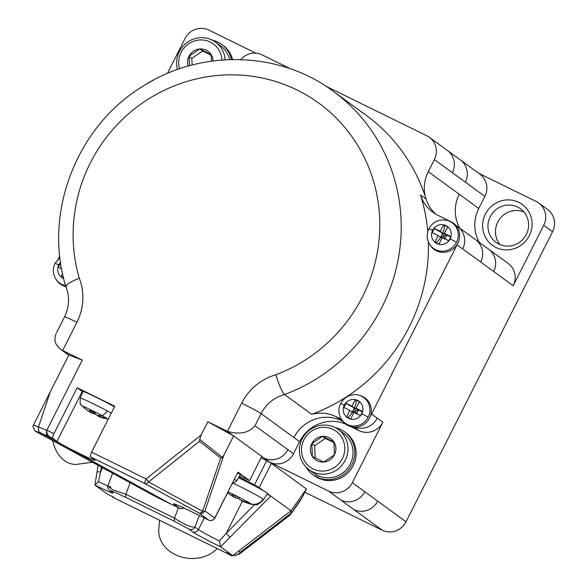 <?xml version="1.0" encoding="UTF-8"?>
<svg xmlns="http://www.w3.org/2000/svg" width="587" height="587" viewBox="0 0 587 587"><rect width="100%" height="100%" fill="white"/><g stroke="black" fill="none" stroke-linecap="round" stroke-linejoin="round"><path stroke-width="0.88" d="M261.076 457.801L266.645 460.736A9.032 0.389 -153.2 0 1 271.363 463.414L306.458 488.986L290.998 510.793L238.638 551.12L240.369 552.228L290.792 513.398L290.998 510.793L270.783 496.059L267.129 494.056M350.967 426.676L359.024 430.638A18.072 17.463 -53.9 0 0 382.856 422.229L352.332 482.653A18.072 17.463 -53.9 0 1 328.5 491.062L269.66 462.167A18.072 17.463 126.1 0 0 293.493 453.758L299.597 441.673L293.962 437.572A36.137 34.927 -53.9 0 1 341.627 420.754L343.476 422.104M167.39 73.448L185.052 38.485A18.072 17.463 -53.9 0 1 208.877 30.076L255.91 53.175M435.833 214.182A36.137 34.927 126.1 0 1 426.118 199.044A174.831 168.953 -53.9 0 0 425.208 196.249A36.137 34.927 -53.9 0 1 428.275 171.683L434.38 159.598A18.072 17.463 -53.9 0 0 429.332 137.285A18.072 17.463 -53.9 0 0 426.83 135.773L325.785 86.15M290.726 68.936L262.081 54.87A18.072 17.463 126.1 0 0 240.707 59.588M232.555 59.522A26.657 25.755 -53.9 0 0 223.603 45.793M345.699 424.144A36.137 34.927 -53.9 0 0 299.597 441.673M314.573 475.947A26.657 25.755 -53.9 0 0 320.194 478.963A106.467 74.82 114.4 0 1 315.681 476.512L316.496 474.898A24.845 24.008 126.1 0 0 318.69 475.976L317.875 477.591A26.657 25.755 -53.9 0 0 351.914 464.677A26.657 25.755 -53.9 0 0 344.437 431.746A26.657 25.755 -53.9 0 0 335.089 427.556M317.875 477.591L322.549 479.726A26.657 25.755 -53.9 0 0 353.227 465.638A26.657 25.755 -53.9 0 0 346.396 433.191M425.208 196.249A174.831 168.953 -53.9 0 0 361.181 111.779M229.656 59.588A24.845 24.008 -53.9 0 0 221.182 46.263M231.469 59.536A26.657 25.755 -53.9 0 0 221.644 44.355A26.657 25.755 -53.9 0 0 212.296 40.165M177.479 69.508A24.845 24.008 126.1 0 1 179.336 51.627A24.845 24.008 126.1 0 1 212.105 40.063A24.845 24.008 126.1 0 1 215.466 42.088A24.845 24.008 126.1 0 1 225.159 59.793M221.974 60.013A22.137 21.389 -53.9 0 0 210.322 42.073A22.137 21.389 -53.9 0 0 186.541 45.419A22.137 21.389 -53.9 0 0 179.6 68.767M188.178 66.082A13.039 12.606 126.1 0 1 189.021 56.249A13.039 12.606 126.1 0 1 199.771 48.963A13.039 12.606 126.1 0 1 211.093 54.525A13.039 12.606 126.1 0 1 213.096 60.938M189.601 65.685L189.021 56.249L191.839 58.304L202.588 51.01L199.771 48.963L189.021 56.249M192.14 65.01L191.839 58.304M202.588 51.01L211.166 55.222M211.591 61.143L211.093 54.525L199.771 48.963M314.184 473.423A24.845 24.008 -53.9 0 0 316.496 474.898M318.69 475.976A24.845 24.008 -53.9 0 0 350.344 463.906A24.845 24.008 -53.9 0 0 343.975 433.661M306.187 467.215A26.657 25.755 -53.9 0 0 313.069 474.846A26.657 25.755 -53.9 0 0 315.681 476.512M302.129 439.025A24.845 24.008 126.1 0 1 334.891 427.461A24.845 24.008 126.1 0 1 338.259 429.479A24.845 24.008 126.1 0 1 345.273 460.208A24.845 24.008 126.1 0 1 312.504 471.772A24.845 24.008 126.1 0 1 309.151 469.761A24.845 24.008 126.1 0 1 302.129 439.025M313.165 468.947A22.137 21.389 -53.9 0 0 342.353 458.645A22.137 21.389 -53.9 0 0 333.108 429.464A22.137 21.389 -53.9 0 0 303.919 439.766A22.137 21.389 -53.9 0 0 313.165 468.947M322.564 436.354A13.039 12.606 126.1 0 1 333.886 441.916A13.039 12.606 126.1 0 1 334.458 454.764A13.039 12.606 126.1 0 1 323.708 462.057A13.039 12.606 126.1 0 1 312.387 456.495A13.039 12.606 126.1 0 1 311.814 443.647A13.039 12.606 126.1 0 1 322.564 436.354L311.814 443.647L314.632 445.694L325.381 438.408L322.564 436.354L333.886 441.916L334.458 454.764L323.708 462.057L312.387 456.495L311.814 443.647M315.175 457.904L314.632 445.694M325.381 438.408L333.952 442.62M220.683 458.102L222.238 457.31L223.933 455.057L204.922 510.895A4.52 4.366 -53.9 0 1 198.964 513.001L144.989 483.644A4.52 2.605 -61.5 0 0 148.584 481.964L199.543 441.27L220.683 458.102L202.559 511.321A4.52 1.981 18.8 0 0 204.922 510.895L214.725 518.042L237.926 472.109L249.563 480.599L239.753 475.778M199.543 441.27L199.69 439.369L222.238 457.31M183.819 507.982A4.52 4.366 -53.9 0 1 179.461 508.291L174.2 504.46A26.202 1.123 -153.2 0 1 191.45 511.637L208.767 520.141L198.964 513.001A4.52 2.605 -61.5 0 0 202.559 511.321L148.584 481.964L146.082 478.933L201.121 434.982L199.69 439.369M426.118 199.044L420.483 194.943A36.137 34.927 126.1 0 0 432.905 212.274L432.905 212.281A36.137 34.927 126.1 0 0 437.917 215.297L449.51 220.991A18.072 17.463 126.1 0 1 450.302 221.409A16.26 15.717 126.1 0 1 451.08 221.761A16.26 15.717 126.1 0 1 457.456 243.979A18.072 17.463 126.1 0 1 457.06 244.816L371.586 414.018A18.072 17.463 126.1 0 1 370.412 416.022A16.26 15.717 126.1 0 1 348.106 425.612A16.26 15.717 126.1 0 1 342.214 420.483L341.553 419.507C338.354 414.378 338.039 409.051 340.607 403.533L344.334 405.103A10.082 9.744 126.1 0 1 357.63 400.415A10.082 9.744 126.1 0 1 361.841 413.703A10.082 9.744 126.1 0 1 348.546 418.392A10.082 9.744 126.1 0 1 344.334 405.103A50.599 2.172 26.8 0 1 344.606 405.235A49.646 12.584 -63.8 0 1 345.677 403.144A50.541 2.165 26.8 0 1 351.921 406.167A50.541 12.811 -63.8 0 1 355.443 399.696A49.646 2.128 26.8 0 1 359.523 401.699A50.541 12.811 -63.8 0 0 356.001 408.17A50.541 2.165 26.8 0 1 362.619 411.465A49.646 12.584 116.2 0 0 361.548 413.556A49.646 12.584 116.2 0 0 360.506 415.655A50.541 2.165 26.8 0 0 353.88 412.36A50.541 12.811 -63.8 0 0 350.733 419.103A49.646 2.128 -153.2 0 0 346.653 417.1A50.541 12.811 -63.8 0 1 349.801 410.357L352.273 412.162A9.759 2.473 -63.8 0 1 347.379 417.46M366.024 115.177L333.167 91.227A174.831 168.953 -53.9 0 1 398.991 254.721A174.831 168.953 -53.9 0 1 284.541 394.508A36.137 34.927 126.1 0 0 261.105 413.622A18.072 0.778 26.8 0 0 241.661 403.181A54.209 52.39 126.1 0 1 275.875 374.763C279.104 385.233 281.987 391.815 284.541 394.508L311.763 414.349A36.137 34.927 126.1 0 1 335.991 416.645L341.627 420.754M58.289 258.918L59.771 255.991M428.371 241.866A174.831 168.953 126.1 0 1 311.763 414.349M420.483 194.943A174.831 168.953 126.1 0 1 427.784 231.645M448.255 220.712A16.26 15.717 126.1 0 1 450.302 221.409M457.456 243.979A16.26 15.717 126.1 0 1 436.427 250.774A16.26 15.717 126.1 0 1 430.528 245.637L429.875 244.662C426.668 239.533 426.353 234.206 428.928 228.688L432.656 230.265A10.082 9.744 126.1 0 1 445.951 225.569A10.082 9.744 126.1 0 1 450.163 238.858A10.082 9.744 126.1 0 1 436.867 243.554A10.082 9.744 126.1 0 1 432.656 230.265A50.599 2.172 26.8 0 1 432.92 230.39A49.646 12.584 -63.8 0 1 433.991 228.306A50.541 2.165 26.8 0 1 440.243 231.329A50.541 12.811 -63.8 0 1 443.765 224.858A49.646 2.128 26.8 0 1 447.844 226.861A50.541 12.811 -63.8 0 0 444.322 233.333A50.541 2.165 26.8 0 1 450.941 236.627A49.646 12.584 116.2 0 0 449.869 238.711A49.646 12.584 116.2 0 0 448.82 240.817A50.541 2.165 26.8 0 0 442.202 237.522A50.541 12.811 -63.8 0 0 439.054 244.265A49.646 2.128 -153.2 0 0 434.974 242.262A50.541 12.811 -63.8 0 1 438.122 235.519L440.595 237.317A9.759 2.473 -63.8 0 1 435.701 242.614M450.787 236.913A9.759 0.418 26.8 0 1 446.788 235.13L444.322 233.333M444.909 238.858L446.788 235.13L442.708 233.127A9.759 0.418 26.8 0 1 434.307 228.534L433.991 228.306M447.808 226.92L444.08 225.085A9.759 2.473 -63.8 0 1 442.708 233.127L440.243 231.329M444.675 239.32L443.75 236.268L446.788 235.13A9.759 0.418 26.8 0 1 442.708 233.127A9.759 2.473 -63.8 0 1 440.595 237.317L442.708 233.127L443.75 236.268L440.595 237.317L441.974 237.992M432.92 230.39A49.646 12.584 -63.8 0 0 431.878 232.496A50.541 2.165 26.8 0 1 438.122 235.519M65.869 286.559A16.26 15.717 126.1 0 1 62.545 285.377A16.26 15.717 126.1 0 1 56.653 280.241L55.992 279.273C52.793 274.136 52.478 268.809 55.046 263.299L58.781 264.869A10.082 9.744 126.1 0 1 60.564 262.345M61.635 268.853A50.541 2.165 26.8 0 0 57.996 267.1A49.646 12.584 -63.8 0 1 59.045 264.994A49.646 12.584 -63.8 0 1 60.116 262.91L60.432 263.137L58.355 267.254M63.594 278.091A49.646 2.128 -153.2 0 0 61.092 276.866A50.541 12.811 -63.8 0 1 62.574 273.608M63.22 276.499A9.759 2.473 -63.8 0 1 61.818 277.218M59.793 348.685L55.956 343.945L55.061 341.113L54.914 338.127L55.904 334.054M275.875 374.763A156.758 151.49 -53.9 0 0 372.29 177.164A156.758 151.49 -53.9 0 0 181.178 83.31A156.758 151.49 -53.9 0 0 79.311 278.231C69.369 282.237 65.047 285.275 66.338 287.351M65.986 286.918C69.831 296.905 69.347 306.884 64.541 316.87A18.072 0.778 26.8 0 1 76.912 322.278A54.209 52.39 -53.9 0 0 79.311 278.231M293.962 437.572L261.105 413.622L255 425.714C248.851 432.957 239.657 434.85 227.418 431.386L207.805 421.752L233.611 435.899L261.773 456.422L249.563 480.599M82.283 360.11L62.67 350.476L68.862 354.996L82.283 360.11L46.872 430.205L33.459 425.091L32.872 426.485L35.051 431.041L155.416 496.485M204.298 517.947L198.406 529.613A21.682 0.932 -153.2 0 0 219.362 540.965L220.58 546.791L270.783 496.059L267.408 493.601M230.155 537.215L226.142 533.429L254.428 504.769M219.362 540.965L226.142 533.429L242.394 501.261M238.638 551.12L232.731 555.662L226.531 552.616L230.001 554.84L114.274 498.003L113.416 497.072L107.208 494.019L95.05 485.148L98.528 481.626L100.619 471.787L102.637 467.802M341.421 419.316L335.991 416.645M340.607 403.533C345.912 394.281 355.421 393.694 359.171 395.322L360.301 395.653A16.26 15.717 126.1 0 1 362.759 396.607A16.26 15.717 126.1 0 1 370.412 416.022M362.465 411.758A9.759 0.418 26.8 0 1 358.474 409.975L356.001 408.17M356.588 413.703L358.474 409.975L354.394 407.972A9.759 2.473 -63.8 0 1 352.273 412.162L354.394 407.972A9.759 0.418 26.8 0 1 345.992 403.379L345.677 403.144M359.493 401.757L355.759 399.93A9.759 2.473 -63.8 0 1 354.394 407.972L351.921 406.167M356.353 414.165L355.436 411.113L358.474 409.975A9.759 0.418 26.8 0 1 354.394 407.972L355.436 411.113L352.273 412.162L353.653 412.837M344.606 405.235A49.646 12.584 -63.8 0 0 343.556 407.334A50.541 2.165 26.8 0 1 349.801 410.357M238.542 477.73A24.397 1.049 26.8 0 1 263.424 490.695L259.153 487.584A9.032 0.389 -153.2 0 0 254.435 484.906L239.1 476.835M263.424 490.695A24.397 1.049 26.8 0 1 267.496 493.462L263.673 499.625C259.058 503.888 256.431 505.576 255.807 504.681L251.236 504.321L241.462 500.865A75.811 19.224 -63.8 0 1 241.286 500.784A75.811 73.265 -53.9 0 0 251.544 504.321A74.468 18.879 116.2 0 1 250.774 503.866A75.899 73.346 -53.9 0 0 251.236 503.984A10.845 10.478 126.1 0 0 263.101 499.038A23.759 1.02 26.8 0 0 233.773 483.483M227.58 492.911A75.811 73.265 -53.9 0 0 233.707 496.712A75.811 19.224 -63.8 0 1 231.997 493.828A74.468 71.966 -53.9 0 0 238.117 496.837A75.811 19.224 -63.8 0 0 239.819 499.72A75.811 73.265 -53.9 0 0 250.077 503.257A74.468 18.879 116.2 0 0 250.774 503.866M236.106 495.927L235.167 497.776A75.811 19.224 -63.8 0 0 238.08 498.26L238.425 497.585M241.477 500.41L241.286 500.784M227.573 492.933A75.811 73.265 -53.9 0 0 235.167 497.776M234.492 495.149L233.707 496.712M306.458 488.986L302.393 497.05L289.707 515.32M189.007 529.203C191.509 530.134 193.49 529.437 194.957 527.104C190.606 527.324 183.79 524.338 174.515 518.152L174.156 521.183L189.007 529.203L192.448 531.712A26.202 1.123 -153.2 0 0 220.646 546.857L220.58 546.791M220.646 546.857L232.731 555.662M112.638 473.239L107.869 485.977C107.201 487.313 108.045 489 110.4 491.011L111.038 491.4C109.197 489.785 114.025 491.752 125.523 497.299L125.875 494.261L112.572 489.771L107.847 486.073M111.75 492.001A4.52 4.366 -53.9 0 0 112.433 492.42A26.202 1.123 26.8 0 1 95.123 485.214M192.448 531.712A4.52 4.366 126.1 0 0 198.406 529.613L194.957 527.104L199.309 515.503M239.401 554.069A9.032 3.882 -127.6 0 0 240.369 552.228A9.032 8.313 122.6 0 1 232.826 555.588M217.219 548.574A32.527 26.525 -175.5 0 1 179.974 556.542A32.527 26.525 -175.5 0 1 158.82 529.393L159.539 520.243M299.458 501.885L302.393 497.05M97.193 471.919L100.619 471.787L101.353 467.098M94.999 484.759L95.05 485.148M207.805 421.752L201.121 434.982M241.661 403.181L227.418 431.386L233.611 435.899L223.933 455.057M52.823 440.712A28.462 21.389 82.2 0 0 77.557 464.251M68.862 354.996L33.459 425.091M50.306 391.742L38.463 426.998L38.426 430.542L39.197 432.054L171.389 504.328L155.041 496.301M91.572 452.159L146.082 478.933A4.52 1.145 -63.8 0 0 144.989 483.644L90.479 456.869A4.52 1.145 -63.8 0 1 91.572 452.159L114.773 406.233L77.132 387.75L82.202 391.441A21.682 0.932 -153.2 0 0 82.76 391.83M95.153 460.406A21.682 0.932 -153.2 0 1 78.034 452.812A21.682 0.932 -153.2 0 1 56.968 441.402L52.837 438.386A4.52 1.145 -63.8 0 1 53.931 433.676L77.132 387.75M89.914 411.788A54.209 8.467 -56.8 0 0 90.31 411.766A54.209 12.965 -59.4 0 1 89.752 410.386L95.021 412.977A54.209 14.44 111.7 0 0 95.828 414.473L94.272 413.681A54.209 14.785 -59.4 0 1 92.775 413.556A54.209 33.921 -57.6 0 1 91.587 413.013A54.209 53.402 -42.3 0 1 89.826 411.971L89.928 411.788A54.209 41.802 -50.8 0 1 88.505 411.01A54.209 51.817 -40 0 1 84.579 408.236L80.749 404.502C80.177 405.316 80.015 403.188 80.25 398.103L82.884 391.529A20.332 0.873 26.8 0 1 92.298 395.433A20.332 0.873 26.8 0 1 110.525 404.641A20.332 0.873 26.8 0 1 114.48 406.813M90.479 456.869L94.8 460.025M95.828 414.473A54.209 33.444 107.3 0 0 96.906 415.229A54.209 52.918 74.6 0 0 98.777 416.058A54.209 52.294 -37 0 0 103.451 417.504L104.713 418.421A54.209 52.162 109.7 0 1 100.098 417.019A54.209 42.279 110.4 0 1 99.159 416.675A54.209 42.279 110.4 0 1 98.579 416.447A54.209 8.944 111.2 0 1 98.286 416.264L98.425 415.912M90.31 411.766L90.853 410.915M84.579 408.236L85.841 409.154M89.826 411.971A54.209 52.639 108.8 0 1 86.582 409.726M91.587 413.013L92.372 411.656M92.775 413.556L93.524 412.228M94.272 413.681L94.654 412.793M98.579 416.447L98.741 416.044M100.098 417.019L100.267 416.572M52.837 438.386L50.952 437.462C47.774 435.987 46.41 433.566 46.872 430.205A4.52 4.175 -69.1 0 0 48.53 436.185L35.051 431.041M50.952 437.462L48.53 436.185M237.926 472.109L214.835 518.152L212.641 520.236L210.726 520.632L209.038 520.273L191.494 511.666C184.67 508.137 173.018 503.22 175.007 504.196L175.293 504.24M237.662 472.968A20.332 0.873 26.8 0 1 240.332 474.846L236.598 480.87L232.019 484.128M547.722 209.588A18.072 17.463 -53.9 0 1 552.55 231.726L406.028 521.792A18.072 17.463 -53.9 0 1 382.196 530.2L304.836 492.207M500.131 244.654A20.78 20.083 126.1 0 1 497.747 222.187A20.78 20.083 126.1 0 1 523.942 211.973M490.24 216.713A20.78 20.083 126.1 0 1 520.522 208.781A20.78 20.083 126.1 0 1 526.326 234.44A20.78 20.083 126.1 0 1 495.567 242.013A20.78 20.083 126.1 0 1 490.24 216.713M529.305 235.68A25.3 24.449 126.1 0 1 495.949 247.45A25.3 24.449 126.1 0 1 485.376 214.108A25.3 24.449 126.1 0 1 518.739 202.332A25.3 24.449 126.1 0 1 529.305 235.68M508.004 263.306A18.072 17.463 126.1 0 1 513.199 285.73L543.723 225.298A18.072 17.463 -53.9 0 0 538.756 203.043A18.072 17.463 -53.9 0 0 536.173 201.473L478.654 173.231M479.359 242.438A36.137 34.927 126.1 0 1 478.779 208.488L484.884 196.403A18.072 17.463 -53.9 0 0 480.063 174.258M382.196 530.2L340.893 500.095A18.072 17.463 -53.9 0 0 364.718 491.686L352.332 482.653M353.844 509.538A18.072 17.463 -53.9 0 0 377.676 501.129L364.718 491.686M455.497 225.048L488.626 249.189A18.072 17.463 126.1 0 1 493.674 271.495L457.06 244.816M484.884 196.403L452.401 172.732A18.072 17.463 -53.9 0 0 447.36 150.419L479.836 174.09M465.359 182.168A18.072 17.463 -53.9 0 0 460.538 160.031M475.448 239.591A18.072 17.463 126.1 0 1 480.716 262.051M428.275 171.683L459.254 194.26A36.137 34.927 -53.9 0 0 459.834 228.204M457.427 226.45A18.072 17.463 126.1 0 1 462.695 248.917M382.856 422.229L377.221 418.12A18.072 17.463 126.1 0 1 354.908 427.189M340.893 500.095L328.5 491.062M452.401 172.732L434.38 159.598M269.66 462.167L264.025 458.065A18.072 17.463 126.1 0 0 287.857 449.657L293.493 453.758M359.024 430.638L354.269 427.175M208.767 520.141A4.52 4.366 -53.9 0 0 214.725 518.042M447.037 220.36A15.842 15.306 126.1 0 1 449.884 221.409A15.842 15.306 126.1 0 1 456.503 242.292A15.842 15.306 126.1 0 1 435.613 249.666A15.842 15.306 126.1 0 1 430.3 245.263M456.503 242.292L450.163 238.858A50.599 2.172 26.8 0 0 449.869 238.711M434.307 228.534L432.23 232.65M65.575 285.546A15.842 15.306 126.1 0 1 61.738 284.269A15.842 15.306 126.1 0 1 56.418 279.867M63.69 278.465A10.082 9.744 126.1 0 1 58.781 264.869A50.599 2.172 26.8 0 1 59.045 264.994M76.912 322.278L62.67 350.476M287.857 449.657L255 425.714M264.025 458.065L261.773 456.422M358.716 395.198A15.842 15.306 126.1 0 1 361.57 396.254A15.842 15.306 126.1 0 1 368.188 417.137A15.842 15.306 126.1 0 1 347.291 424.511A15.842 15.306 126.1 0 1 341.979 420.109M368.188 417.137L361.841 413.703A50.599 2.172 26.8 0 0 361.548 413.556M345.992 403.379L343.909 407.488M377.221 418.12L371.586 414.018M271.363 463.414L259.153 487.584M228.05 491.987A15.123 0.646 26.8 0 1 241.418 498.502A15.123 0.646 26.8 0 1 251.236 503.984M174.156 521.183L125.523 497.299M112.433 492.42L111.038 491.4M266.645 460.736L254.435 484.906M130.175 482.778L125.875 494.261L174.515 518.152L178.404 507.777M232.525 555.566A9.032 8.313 122.6 0 1 230.001 554.84M111.985 496.367A9.032 8.966 -42.5 0 0 114.274 498.003M111.068 486.99A21.682 0.932 26.8 0 1 98.528 481.626M179.461 508.291L171.389 504.328M56.968 441.402L82.202 391.441M80.25 398.111A19.709 0.844 26.8 0 1 89.378 401.89A19.709 0.844 26.8 0 1 107.054 410.827A19.709 0.844 26.8 0 1 111.281 413.145M107.054 410.827A7.227 3.647 118.2 0 1 101.734 415.449A14.433 0.616 26.8 0 1 107.619 419.147M82.195 406.277A14.433 0.616 26.8 0 1 88.035 408.552A14.433 0.616 26.8 0 1 101.734 415.449A54.209 27.325 118.2 0 1 96.906 415.229M53.931 433.676L46.872 430.205M234.455 479.308A19.709 0.844 26.8 0 1 236.598 480.87M459.254 194.26L478.779 208.488M513.199 285.73L493.674 271.495M406.028 521.792L377.676 501.129M552.55 231.726L543.723 225.298M447.36 150.419L429.332 137.285M220.617 45.837L215.546 42.139M343.402 433.228L338.332 429.537M314.383 475.808L313.069 474.854M448.622 220.815L447.492 220.485C439.384 218.768 433.191 221.504 428.928 228.688M60.219 349.008L68.752 355.223M333.167 91.227C278.722 50.431 198.78 49.044 140.785 87.602C75.54 128.318 43.078 214.526 65.957 286.845M64.541 316.87L56.367 333.042M110.407 491.026L111.882 492.097M111.691 496.059L114.362 498.062L230.089 554.891C231.021 556.256 234.184 555.94 239.584 553.937L289.919 515.181M299.619 501.658L290.345 514.733M94.984 484.833L98.102 465.33M183.966 508.048L181.412 508.782L179.732 508.423L155.232 496.397M92.379 462.218L77.594 464.244M108.199 419.243L99.232 416.704M488.626 249.189L508.151 263.416M547.502 209.42L538.675 202.985M309.063 469.695L314.133 473.393M222.994 45.331L221.681 44.377M345.78 432.729L344.466 431.768M146.845 83.846L153.251 80.243M55.046 263.299L59.94 257.532"/></g></svg>
